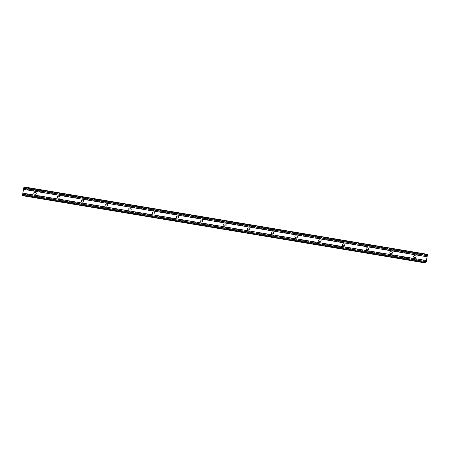 <?xml version="1.0" encoding="UTF-8"?>
<svg xmlns="http://www.w3.org/2000/svg" width="450" height="450" viewBox="0 0 450 450"><rect width="100%" height="100%" fill="white"/><g stroke="black" fill="none" stroke-linecap="round" stroke-linejoin="round"><path stroke-width="0.34" stroke-dasharray="2.25 1.69" d="M413.983 257.411L413.972 257.4A0.962 0.962 -53.9 0 0 414.394 257.586L414.984 257.681A0.962 0.962 -53.9 0 0 415.704 255.949M390.246 253.446L390.234 253.434A0.962 0.962 -53.9 0 0 390.656 253.62L391.252 253.716A0.962 0.962 -53.9 0 0 391.967 251.983M366.514 249.48L366.497 249.469A0.962 0.962 -53.9 0 0 366.919 249.654L367.515 249.756A0.962 0.962 -53.9 0 0 368.229 248.018M342.776 245.52L342.759 245.503A0.962 0.962 -53.9 0 0 343.181 245.689L343.777 245.79A0.962 0.962 -53.9 0 0 344.492 244.052M319.039 241.554L319.022 241.543A0.962 0.962 -53.9 0 0 319.444 241.723L320.04 241.824A0.962 0.962 -53.9 0 0 320.754 240.086M295.301 237.589L295.284 237.578A0.962 0.962 -53.9 0 0 295.706 237.757L296.303 237.859A0.962 0.962 -53.9 0 0 297.017 236.126L297.011 236.121M271.564 233.623L271.547 233.612A0.962 0.962 -53.9 0 0 271.969 233.792L272.565 233.893A0.962 0.962 -53.9 0 0 273.279 232.161L273.274 232.155M247.826 229.657L247.809 229.646A0.962 0.962 -53.9 0 0 248.231 229.826L248.828 229.928A0.962 0.962 -53.9 0 0 249.542 228.195L249.536 228.189M224.089 225.692L224.072 225.681A0.962 0.962 -53.9 0 0 224.494 225.866L225.09 225.962A0.962 0.962 -53.9 0 0 225.804 224.229L225.799 224.224M200.351 221.726L200.334 221.715A0.962 0.962 -53.9 0 0 200.756 221.901L201.352 221.996A0.962 0.962 -53.9 0 0 202.067 220.264L202.061 220.258M176.614 217.761L176.597 217.749A0.962 0.962 -53.9 0 0 177.019 217.935L177.615 218.031A0.962 0.962 -53.9 0 0 178.329 216.298L178.324 216.292M152.876 213.795L152.859 213.784A0.962 0.962 -53.9 0 0 153.281 213.969L153.877 214.071A0.962 0.962 -53.9 0 0 154.592 212.333L154.586 212.327M129.127 209.829A0.962 0.962 -53.9 0 0 129.544 210.004L130.14 210.105A0.962 0.962 -53.9 0 0 130.854 208.367L130.849 208.361M105.39 205.864A0.962 0.962 -53.9 0 0 105.806 206.038L106.403 206.139A0.962 0.962 -53.9 0 0 107.117 204.401L107.111 204.396M81.653 201.898A0.962 0.962 -53.9 0 0 82.069 202.072L82.665 202.174A0.962 0.962 -53.9 0 0 83.379 200.441L83.374 200.436M57.915 197.933A0.962 0.962 -53.9 0 0 58.331 198.107L58.928 198.208A0.962 0.962 -53.9 0 0 59.642 196.476L59.636 196.47M34.178 193.967A0.962 0.962 -53.9 0 0 34.594 194.141L35.19 194.243A0.962 0.962 -53.9 0 0 35.904 192.51L35.899 192.504M22.5 195.677L22.657 194.957L426.195 262.361M22.657 194.957L22.747 194.344L426.234 261.737M22.747 194.344L23.963 186.919M23.872 187.689L427.41 255.094M23.76 188.286L427.247 255.684M22.556 195.446L426.094 262.851M23.94 187.178L427.478 254.582M23.828 187.779L427.348 255.178L23.816 187.768M23.586 188.876L427.123 256.281M23.501 189.366L427.033 256.77M22.866 193.157L426.403 260.561M22.787 193.657L426.324 261.062M22.635 194.816L426.173 262.226L22.652 194.828M23.839 187.661L427.376 255.066M22.624 194.934L426.161 262.339"/><path stroke-width="0.67" d="M415.704 255.949A0.962 0.962 -53.9 0 0 415.305 255.786L414.709 255.684A0.962 0.962 -53.9 0 0 413.978 257.406A0.962 0.962 126.1 0 1 414.697 255.673L415.288 255.774A0.962 0.962 126.1 0 1 416.019 257.096A0.962 0.962 126.1 0 1 414.973 257.67L414.377 257.574A0.962 0.962 126.1 0 1 413.972 257.4M391.967 251.983A0.962 0.962 -53.9 0 0 391.567 251.82L390.977 251.719A0.962 0.962 -53.9 0 0 390.24 253.44A0.962 0.962 126.1 0 1 390.96 251.708L391.551 251.809A0.962 0.962 126.1 0 1 392.282 253.131A0.962 0.962 126.1 0 1 391.236 253.704L390.639 253.609A0.962 0.962 126.1 0 1 390.234 253.434M368.229 248.018A0.962 0.962 -53.9 0 0 367.83 247.854L367.239 247.753A0.962 0.962 -53.9 0 0 366.502 249.474A0.962 0.962 126.1 0 1 367.223 247.742L367.813 247.843A0.962 0.962 126.1 0 1 368.544 249.165A0.962 0.962 126.1 0 1 367.498 249.739L366.902 249.643A0.962 0.962 126.1 0 1 366.497 249.469M344.492 244.052A0.962 0.962 -53.9 0 0 344.093 243.889L343.502 243.787A0.962 0.962 -53.9 0 0 342.765 245.514A0.962 0.962 126.1 0 1 343.485 243.776L344.076 243.877A0.962 0.962 126.1 0 1 344.807 245.199A0.962 0.962 126.1 0 1 343.761 245.779L343.164 245.678A0.962 0.962 126.1 0 1 342.759 245.503M320.754 240.086A0.962 0.962 -53.9 0 0 320.355 239.923L319.764 239.822A0.962 0.962 -53.9 0 0 319.027 241.549A0.962 0.962 126.1 0 1 319.748 239.811L320.338 239.912A0.962 0.962 126.1 0 1 321.069 241.234A0.962 0.962 126.1 0 1 320.023 241.813L319.427 241.712A0.962 0.962 126.1 0 1 319.022 241.543M297.017 236.126A0.962 0.962 -53.9 0 0 296.618 235.958L296.027 235.862A0.962 0.962 -53.9 0 0 295.29 237.583A0.962 0.962 126.1 0 1 296.01 235.845L296.601 235.946A0.962 0.962 126.1 0 1 297.332 237.268A0.962 0.962 126.1 0 1 296.286 237.847L295.689 237.746A0.962 0.962 126.1 0 1 295.284 237.578M273.279 232.161A0.962 0.962 -53.9 0 0 272.88 231.992L272.289 231.896A0.962 0.962 -53.9 0 0 271.553 233.618A0.962 0.962 126.1 0 1 272.273 231.885L272.863 231.981A0.962 0.962 126.1 0 1 273.594 233.303A0.962 0.962 126.1 0 1 272.548 233.882L271.952 233.781A0.962 0.962 126.1 0 1 271.547 233.612M249.542 228.195A0.962 0.962 -53.9 0 0 249.143 228.026L248.552 227.931A0.962 0.962 -53.9 0 0 247.815 229.652A0.962 0.962 126.1 0 1 248.535 227.919L249.126 228.015A0.962 0.962 126.1 0 1 249.857 229.337A0.962 0.962 126.1 0 1 248.811 229.916L248.214 229.815A0.962 0.962 126.1 0 1 247.809 229.646M225.804 224.229A0.962 0.962 -53.9 0 0 225.405 224.066L224.814 223.965A0.962 0.962 -53.9 0 0 224.078 225.686A0.962 0.962 126.1 0 1 224.797 223.954L225.388 224.049A0.962 0.962 126.1 0 1 226.119 225.371A0.962 0.962 126.1 0 1 225.073 225.951L224.477 225.849A0.962 0.962 126.1 0 1 224.072 225.681M202.067 220.264A0.962 0.962 -53.9 0 0 201.667 220.101L201.077 219.999A0.962 0.962 -53.9 0 0 200.34 221.721A0.962 0.962 126.1 0 1 201.06 219.988L201.651 220.089A0.962 0.962 126.1 0 1 202.382 221.411A0.962 0.962 126.1 0 1 201.336 221.985L200.739 221.889A0.962 0.962 126.1 0 1 200.334 221.715M178.329 216.298A0.962 0.962 -53.9 0 0 177.93 216.135L177.339 216.034A0.962 0.962 -53.9 0 0 176.602 217.755A0.962 0.962 126.1 0 1 177.322 216.023L177.913 216.124A0.962 0.962 126.1 0 1 178.644 217.446A0.962 0.962 126.1 0 1 177.598 218.019L177.002 217.924A0.962 0.962 126.1 0 1 176.597 217.749M154.592 212.333A0.962 0.962 -53.9 0 0 154.192 212.169L153.602 212.068A0.962 0.962 -53.9 0 0 152.865 213.789A0.962 0.962 126.1 0 1 153.585 212.057L154.176 212.158A0.962 0.962 126.1 0 1 154.907 213.48A0.962 0.962 126.1 0 1 153.861 214.054L153.264 213.958A0.962 0.962 126.1 0 1 152.859 213.784M130.854 208.367A0.962 0.962 -53.9 0 0 130.455 208.204L130.438 208.192A0.962 0.962 126.1 0 1 131.169 209.514A0.962 0.962 126.1 0 1 130.123 210.094L129.527 209.993A0.962 0.962 126.1 0 1 128.801 208.671A0.962 0.962 126.1 0 1 129.847 208.091A0.962 0.962 -53.9 0 0 129.127 209.829M107.117 204.401A0.962 0.962 -53.9 0 0 106.718 204.238L106.701 204.227A0.962 0.962 126.1 0 1 107.432 205.549A0.962 0.962 126.1 0 1 106.386 206.128L105.789 206.027A0.962 0.962 126.1 0 1 105.064 204.705A0.962 0.962 126.1 0 1 106.11 204.126A0.962 0.962 -53.9 0 0 105.39 205.864M83.379 200.441A0.962 0.962 -53.9 0 0 82.98 200.273L82.963 200.261A0.962 0.962 126.1 0 1 83.694 201.583A0.962 0.962 126.1 0 1 82.648 202.162L82.052 202.061A0.962 0.962 126.1 0 1 81.326 200.739A0.962 0.962 126.1 0 1 82.373 200.16A0.962 0.962 -53.9 0 0 81.653 201.898M59.642 196.476A0.962 0.962 -53.9 0 0 59.242 196.307L59.226 196.296A0.962 0.962 126.1 0 1 59.957 197.618A0.962 0.962 126.1 0 1 58.911 198.197L58.314 198.096A0.962 0.962 126.1 0 1 57.589 196.774A0.962 0.962 126.1 0 1 58.635 196.2A0.962 0.962 -53.9 0 0 57.915 197.933M35.904 192.51A0.962 0.962 -53.9 0 0 35.505 192.341L35.488 192.33A0.962 0.962 126.1 0 1 36.219 193.652A0.962 0.962 126.1 0 1 35.173 194.231L34.577 194.13A0.962 0.962 126.1 0 1 33.851 192.808A0.962 0.962 126.1 0 1 34.898 192.234A0.962 0.962 -53.9 0 0 34.178 193.967M426.285 261.748L427.5 254.323L426.234 261.737M427.5 254.323L23.963 186.919L22.849 193.146L22.5 195.677L426.037 263.081M22.523 195.418L426.06 262.822M22.674 194.259L426.212 261.664M22.849 193.146L426.386 260.55M23.484 189.354L427.016 256.759M23.681 188.263L427.213 255.667M23.906 187.149L427.444 254.554"/></g></svg>
